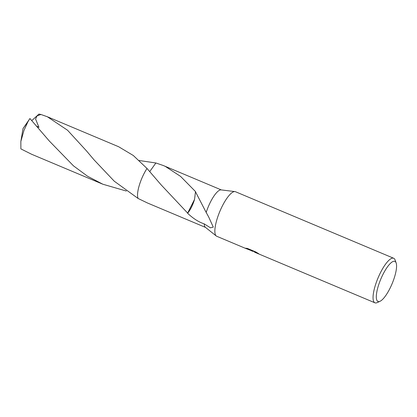 <?xml version="1.0" encoding="UTF-8"?>
<svg xmlns="http://www.w3.org/2000/svg" width="417" height="417" viewBox="0 0 417 417"><rect width="100%" height="100%" fill="white"/><g stroke="black" fill="none" stroke-linecap="round" stroke-linejoin="round"><path stroke-width="0.63" d="M254.662 251.79L251.581 250.753M380.023 301.298L377.171 302.606A24.165 6.781 -67.2 0 1 375.347 302.935A24.165 6.781 -67.2 0 1 374.935 302.81A24.165 6.781 -67.2 0 1 377.76 278.608A24.165 6.781 -67.2 0 1 393.262 258.144A24.165 6.781 -67.2 0 1 393.674 258.264A24.165 6.781 -67.2 0 1 395.092 260.01L396.15 262.96A21.747 6.104 -67.2 0 1 392.069 283.805A21.747 6.104 -67.2 0 1 380.023 301.298A21.747 6.104 -67.2 0 1 378.381 301.595A21.747 6.104 -67.2 0 1 380.299 280.333A21.747 6.104 -67.2 0 1 394.503 261.282A21.747 6.104 -67.2 0 1 396.15 262.96M247.104 248.37L252.634 250.695L252.478 251.076L245.232 248.261L216.741 236.272A24.165 6.781 -67.2 0 1 216.272 235.996A24.165 6.781 -67.2 0 1 219.858 211.372A24.165 6.781 -67.2 0 1 234.948 191.591A24.165 6.781 -67.2 0 1 235.063 191.606A24.165 6.781 -67.2 0 1 235.475 191.726L393.674 258.264M252.478 251.076L245.644 248.204L247.401 248.428L255.835 251.972L258.837 253.807L254.605 252.202L374.935 302.81M216.272 235.996L205.357 227.27A20.339 5.708 -67.2 0 1 204.174 223.851C198.654 222.042 193.134 218.508 187.614 213.249A20.339 5.708 -67.2 0 1 187.634 213.082L161.051 184.778L147.019 168.478L133.294 155.489L118.636 146.732L47.345 116.75L67.538 130.229L86.449 150.855L94.028 159.836L114.279 181.218L138.131 198.492A20.339 5.708 -67.2 0 1 147.019 168.478A20.339 5.708 -67.2 0 0 138.131 198.487L147.561 203.027L205.545 227.416M149.766 171.538L155.885 162.974L163.328 165.533L165.309 166.409L180.577 176.396L195.552 191.627A20.339 5.708 112.8 0 0 195.479 191.757L206.191 212.467A20.339 5.708 -67.2 0 1 221.078 189.891L234.948 191.591M206.191 212.467L208.677 216.976L213.28 227.114L210.496 227.828L204.174 223.851M254.756 251.826L256.361 252.29M138.131 198.487L138.136 198.487A20.339 5.708 -67.2 0 1 141.259 179.701A20.339 5.708 -67.2 0 1 147.013 168.473M187.614 213.249A13.558 3.805 112.8 0 0 194.562 199.362L187.634 213.082M195.479 191.757L194.562 199.378M126.309 191.033L102.863 184.231L87.502 176.209L73.486 165.862L49.331 141.035L29.941 118.527L29.326 119.418M29.617 118.996L23.013 128.582L27.96 121.696A20.339 5.708 -67.2 0 1 29.941 118.527M27.96 121.696L23.983 130.375L20.85 141.441L20.892 148.9L31.572 154.243L102.863 184.231M36.764 126.189L38.963 127.383L35.591 119.048L37.045 115.884L40.934 114.482L47.345 116.75M155.885 162.974A20.339 5.708 -67.2 0 1 155.885 162.979L139.148 160.503M31.812 120.565L38.948 114.065L40.934 114.482M252.019 251.112L252.363 251.258M252.551 250.898L254.735 251.816L254.584 252.186M163.328 165.533L221.312 189.923M160.769 184.444L161.051 184.778M45.067 136.015L44.796 135.692M23.013 128.582L20.85 141.441"/></g></svg>

